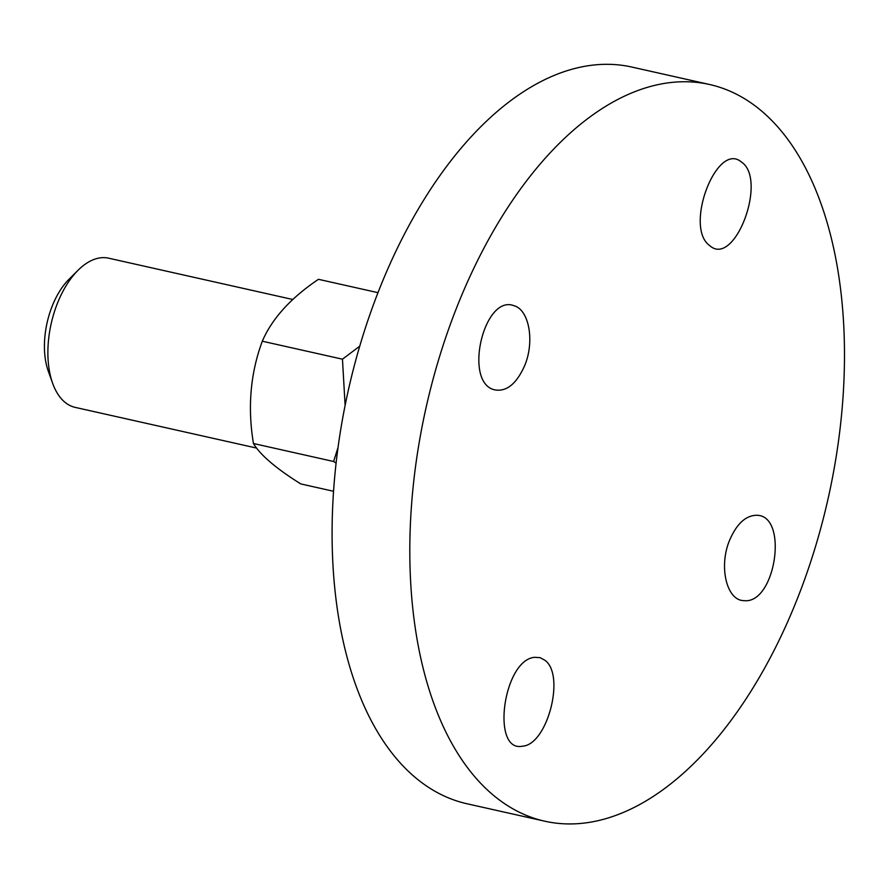 <?xml version="1.0" encoding="UTF-8"?>
<svg xmlns="http://www.w3.org/2000/svg" width="889" height="889" viewBox="0 0 889 889"><rect width="100%" height="100%" fill="white"/><g stroke="black" fill="none" stroke-linecap="round" stroke-linejoin="round"><path stroke-width="1.33" d="M545.013 660.349C565.493 675.107 547.457 744.493 522.721 746.149C490.706 753.183 503.107 660.049 534.545 657.315L540.09 657.638L545.013 660.349M709.789 84.544L632.068 67.108A377.458 206.126 102.6 0 0 348.321 390.293A377.458 206.126 102.6 0 0 466.836 803.723L544.557 821.158A377.458 206.126 102.6 0 0 797.511 598.33A377.458 206.126 102.6 0 0 709.789 84.544A377.458 206.126 102.6 0 0 426.042 407.729A377.458 206.126 102.6 0 0 544.557 821.158M709.333 245.342C684.074 226.517 716.867 141.051 741.326 161.954C767.807 179.122 735.081 267.178 710.1 245.964L709.333 245.342M524.766 365.39C516.453 384.137 506.23 392.26 494.106 389.726C463.136 381.703 484.127 293.692 514.131 305.772C529.155 309.894 534.778 341.387 524.766 365.39M729.569 540.312C736.692 523.799 745.727 515.453 756.683 515.276C789.021 515.331 775.486 604.787 743.771 600.62C726.58 600.497 718.568 566.449 729.569 540.312M256.688 448.089L75.187 407.384A76.443 41.75 -77.4 0 1 52.673 383.392A76.443 41.75 -77.4 0 1 78.054 270.267A76.443 41.75 -77.4 0 1 108.647 258.188L292.926 299.526M78.054 270.267L68.931 279.357A62.119 33.915 102.6 0 0 48.317 371.28L52.673 383.392M378.036 292.681L318.451 279.313C290.803 297.948 272.078 318.573 262.299 341.209C250.409 373.302 247.464 407.406 253.443 443.511C260.277 454.968 276.046 468.436 300.749 483.916L333.486 491.261M345.11 405.373L342.465 359.189L359.756 346.165M336.064 463.058L333.608 461.491L337.976 447.678M253.443 443.511L333.608 461.491M262.299 341.209L342.465 359.189"/></g></svg>

